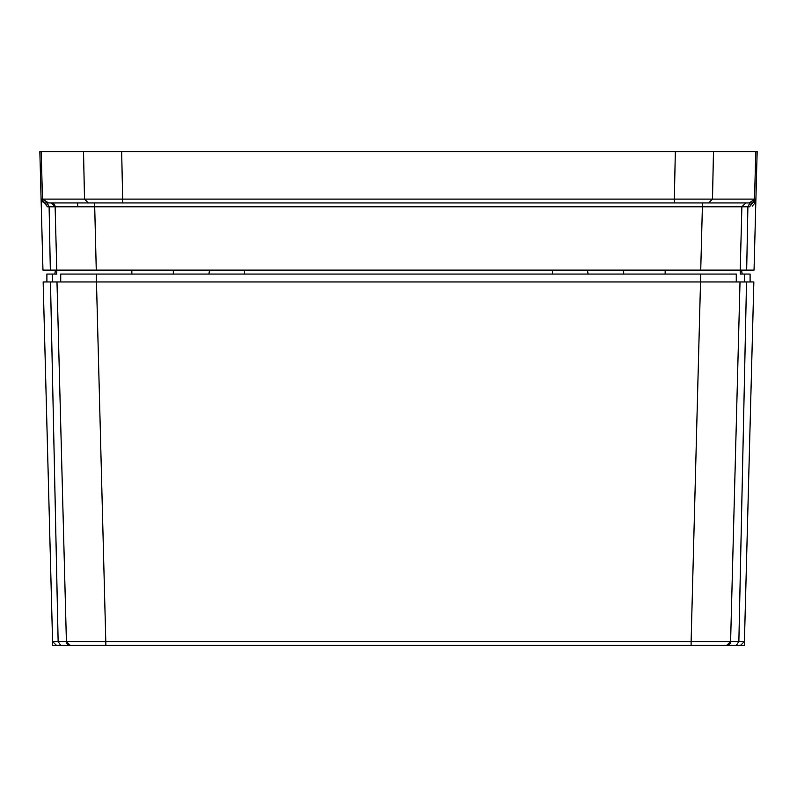 <?xml version="1.0" encoding="UTF-8"?>
<svg xmlns="http://www.w3.org/2000/svg" width="797" height="797" viewBox="0 0 797 797"><rect width="100%" height="100%" fill="white"/><g stroke="black" fill="none" stroke-linecap="round" stroke-linejoin="round"><path stroke-width="1.2" d="M757.15 151.589L755.905 199.101L757.15 151.589L39.85 151.589L42.958 270.103L41.095 199.101L42.799 199.13M121.682 151.589L83.536 151.589L84.492 199.101L122.638 199.101L121.682 151.589M713.464 151.589L675.318 151.589L674.362 199.101L712.508 199.101L713.464 151.589M41.195 151.589L42.48 199.101L48.557 202.946L45.04 202.946L42.092 201.621L45.04 202.946L88.308 202.946L84.492 199.101L42.48 199.101M700.732 270.103L702.386 206.792L741.877 206.792L740.224 270.103L741.877 206.792L747.895 206.792L746.669 270.103L754.042 270.103L755.805 202.946L754.042 270.103L96.268 270.103L94.614 202.946L708.692 202.946L712.508 199.101L754.52 199.101L755.805 151.589M745.424 202.946L751.96 202.946L749.549 206.792L755.905 199.101L755.805 202.946M77.638 206.762L77.707 202.946L45.04 202.946L47.451 206.792L45.04 202.946L41.095 199.101L47.451 206.792L49.105 206.792L50.331 270.103L42.958 270.103L96.268 270.103M754.52 199.101L749.369 202.946L674.362 202.946L674.362 199.101L122.638 199.101L122.638 202.946L88.308 202.946M749.369 202.946L748.443 202.946L749.369 202.946M754.201 199.13L755.905 199.101L751.96 202.946L754.709 201.83L755.855 199.858M754.889 203.135L752.258 206.025M755.855 199.668L755.705 200.236M755.546 200.655L754.928 201.601M751.96 202.946L748.443 202.946L751.96 202.946L755.905 199.17M48.557 202.946L45.04 202.946L41.095 199.111M702.386 202.946L702.386 206.792L55.123 206.792L56.776 270.103L55.123 206.792A3.955 3.955 0 0 0 51.177 202.946L55.123 206.792A3.955 3.955 0 0 0 51.177 202.946M741.877 206.792L745.823 202.946L741.877 206.792L740.841 246.403M41.295 200.236L41.643 201.003M744.428 641.495L753.842 281.959L744.418 641.635M52.572 641.495L52.682 645.411L726.635 645.411M739.158 628.325L746.52 281.959L738.859 641.565L730.6 641.565A3.955 3.955 0 0 1 726.645 645.411L736.298 645.411L738.859 641.565L744.428 641.565L744.318 645.411L691.109 645.411L691.109 641.565L730.6 641.565L740.014 281.959L700.732 281.959L700.732 274.058L60.731 274.058L60.731 281.959L56.986 281.959L753.504 281.959M43.158 281.959L50.48 281.959L58.141 641.565L52.572 641.565L43.158 281.959L52.213 627.628M96.268 274.058L96.268 281.959L60.731 281.959M753.295 281.959L750.097 281.959L750.097 274.058L744.567 274.058L744.567 281.959M46.505 281.959L43.705 281.959M57.842 628.325L50.48 281.959L56.986 281.959L66.4 641.565L691.109 641.565L700.523 281.959M70.385 645.411L105.891 645.411L96.477 281.959M736.298 645.411L740.473 645.411L744.428 641.565L740.473 645.411M56.527 645.411L52.572 641.565L56.527 645.411L70.355 645.411L66.4 641.565L56.986 281.959M46.903 281.959L46.903 274.058L56.776 274.058L56.776 270.103M736.269 281.959L736.269 274.058L700.732 274.058M740.224 270.103L740.224 274.058L744.567 274.058M740.014 281.959L730.919 629.341L740.014 281.959M730.6 641.565L726.645 645.411L730.6 641.565M66.4 641.565A3.955 3.955 0 0 0 70.355 645.411A3.955 3.955 0 0 1 66.4 641.565L58.141 641.565L60.702 645.411M54.804 274.058L55.501 270.103L54.804 274.058M209.571 270.103L208.874 274.058L209.571 270.103M588.126 274.058L587.429 270.103L588.126 274.058M742.196 274.058L741.499 270.103L742.196 274.058M42.111 201.641L45.04 202.946M749.887 202.946L747.895 206.792L749.549 206.792M55.123 206.792L49.105 206.792L47.113 202.946M52.433 281.959L52.433 274.058M173.318 274.058L173.318 270.103M244.43 274.058L244.43 270.103M552.57 274.058L552.57 270.103M623.682 270.103L623.682 274.058M131.844 274.058L131.844 270.103M665.156 270.103L665.156 274.058M42.151 201.691L41.703 201.103M755.885 199.399L755.327 201.053M754.271 202.199L752.597 202.896"/></g></svg>
